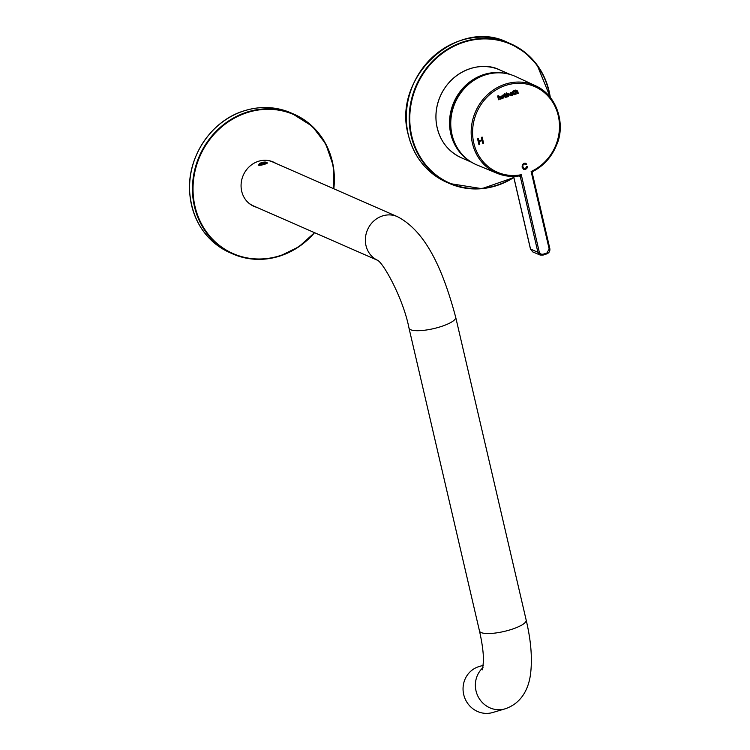 <?xml version="1.0" encoding="UTF-8"?>
<svg xmlns="http://www.w3.org/2000/svg" width="750" height="750" viewBox="0 0 750 750"><rect width="100%" height="100%" fill="white"/><g stroke="black" fill="none" stroke-linecap="round" stroke-linejoin="round"><path stroke-width="1.12" d="M256.669 207.3A24.188 22.163 -66.3 0 1 253.856 206.306A24.188 22.163 -66.3 0 1 241.191 183.197A24.188 22.163 -66.3 0 1 258.263 161.353A24.188 22.163 -66.3 0 1 273.281 162A24.188 22.163 -66.3 0 1 275.916 163.387M272.559 161.7A24.188 22.163 -66.3 0 1 274.481 162.759M255.225 206.672A24.188 22.163 -66.3 0 1 253.144 205.978M259.959 163.341A3.534 0.891 -13.1 0 0 259.425 163.791A3.534 0.891 -13.1 0 0 262.997 164.119A3.534 0.891 -13.1 0 0 266.062 162.244A3.534 0.891 -13.1 0 0 263.278 162.234A3.534 0.891 -13.1 0 0 259.959 163.341M260.578 164.006L260.775 163.312L262.987 162.553L265.012 162.487L264.816 163.172L262.603 163.941L260.578 164.006M259.425 163.791L258.816 164.7A4.359 1.106 -13.1 0 0 258.731 165.009A4.359 1.106 -13.1 0 0 259.547 165.441M267.206 163.219A4.359 1.106 -13.1 0 0 267.225 163.031A4.359 1.106 -13.1 0 0 267.009 162.787L266.062 162.244M260.934 163.997L260.775 163.312M263.259 163.716L262.987 162.553M248.203 202.603A23.972 21.966 113.7 0 0 253.303 205.828L377.541 260.287M377.512 260.269A23.972 21.966 113.7 0 1 365.991 245.597A23.972 21.966 113.7 0 1 373.612 221.166A23.972 21.966 113.7 0 1 397.284 216.6L272.559 161.916A23.972 21.966 113.7 0 0 266.728 160.35M258.506 164.963L258.825 165.319C262.659 165.103 265.519 164.288 267.403 162.891M397.284 216.6C427.369 232.012 443.934 273.469 455.7 317.259A23.972 6.066 166.9 0 1 437.503 327.638A23.972 6.066 166.9 0 1 410.681 329.728A23.972 6.066 166.9 0 1 409.003 328.125L479.475 630.956A23.972 6.066 166.9 0 0 481.153 632.559A23.972 6.066 166.9 0 0 507.975 630.469A23.972 6.066 166.9 0 0 526.172 620.091C530.981 640.406 532.444 658.284 530.578 673.725C529.05 686.297 523.172 702.759 505.097 708.834L492.778 712.5A23.972 22.791 -106.6 0 1 464.259 696.562A23.972 22.791 -106.6 0 1 479.091 666.553L483.291 665.297M481.388 137.344L482.166 137.091L483.6 143.25L482.822 143.503L482.147 140.606L479.072 141.6L479.747 144.506L478.959 144.759L477.525 138.6L478.312 138.338L478.903 140.869L481.969 139.875L481.388 137.344M514.913 93.806L514.988 94.322A1.594 1.463 -66.3 0 1 514.397 94.669L512.475 91.978L513.366 90.722L513.572 91.622L514.378 91.359L513.703 92.166L514.5 94.05A1.228 1.125 113.7 0 0 514.941 93.778L514.988 94.322A1.594 1.463 -66.3 0 1 514.35 94.65L513.478 94.106M514.35 91.378L513.656 92.147L514.5 94.05M511.359 95.653A1.688 1.547 113.7 0 0 512.184 95.072L512.812 95.109L512.119 92.119L511.594 92.513A1.641 1.509 113.7 0 0 510.647 92.513L509.55 94.556L510.366 95.625L511.312 95.634A1.688 1.547 113.7 0 0 512.147 95.062L512.184 95.072M504.084 96.309L502.978 98.372L501.984 98.344L501.169 97.275L502.266 95.231L503.278 95.259L504.084 96.309L502.931 98.353L501.966 98.334M501.159 98.897L500.719 97.153L499.247 96.188L500.756 97.172L501.159 98.897L500.522 99.103L499.416 96.759L498.769 97.781L499.172 99.544L498.534 99.75L497.663 96.009L498.263 95.625L498.544 96.816L500.109 96.197M500.128 97.397L499.378 96.741L498.722 97.763L499.172 99.544M506.222 96.628L506.259 97.125A1.594 1.463 -66.3 0 1 505.669 97.472L503.794 94.8L504.675 93.544L504.891 94.453L505.697 94.181L505.012 94.987L505.809 96.872A1.228 1.125 113.7 0 0 506.259 96.6L506.306 97.144A1.594 1.463 -66.3 0 1 505.706 97.491L504.788 96.928M505.659 94.2L504.975 94.969L505.809 96.872M508.238 93.412L509.297 94.688L508.369 96.628A1.35 1.238 -66.3 0 1 507.459 96.544L506.897 97.031L506.025 93.291L506.616 92.916L506.897 94.106L508.5 93.487M516.356 90.656L517.837 91.622L518.241 93.347L517.594 93.553L516.487 91.209L515.841 92.231L516.253 93.994L515.616 94.2L514.744 90.459L515.344 90.075L515.616 91.266L517.191 90.647M517.2 91.856L516.45 91.191L515.803 92.213L516.253 93.994L515.606 94.172M526.05 164.662L524.241 163.903L522.966 165.009L522.881 166.884L524.1 168.722L525.291 168.741L526.613 166.678L527.409 166.631L526.894 168.412L525.516 169.388L523.697 169.416L522.103 167.147L522.337 164.662L524.091 163.228L525.619 163.209L526.753 164.231L526.05 164.662M452.016 134.644A48.272 44.231 113.7 0 0 477.084 165.028L497.25 173.344A47.794 43.8 113.7 0 0 519.234 175.903L519.356 175.912C511.669 177.066 504.3 176.213 497.25 173.344A47.794 43.8 113.7 0 1 472.425 143.269A47.794 43.8 113.7 0 1 487.978 94.247A47.794 43.8 113.7 0 1 535.622 85.809L515.841 76.622A48.272 44.231 113.7 0 0 467.728 85.144A48.272 44.231 113.7 0 0 452.016 134.644M532.762 171.562L532.144 172.8L531.141 171.506L532.762 171.562C543.778 165.787 551.719 156.938 556.584 145.022C565.472 125.878 558.263 95.991 535.622 85.809M519.234 175.903L521.269 174.713L539.297 252.159L537.909 252.309L540.131 255.038L542.906 255.141L546.863 253.856L542.972 255.075M513.628 176.409L530.569 249.206L532.791 251.934L540.15 255.038L542.906 255.141L542.962 254.278L540.666 254.062L539.297 252.159M530.522 249.028L537.909 252.309L520.303 176.653L521.269 174.713A46.706 42.797 113.7 0 1 474.853 117.525A46.706 42.797 113.7 0 1 546.291 94.322A46.706 42.797 113.7 0 1 531.141 171.506L549.159 248.953L546.919 252.994L542.962 254.278M500.081 97.387L499.378 96.741L500.081 97.387M499.134 99.525L498.525 99.722M498.234 95.644L498.544 96.816M501.122 98.878L500.512 99.075M503.438 96.544L502.369 95.803L501.816 97.05L502.866 97.809L503.438 96.544L502.331 95.784L501.778 97.031L502.866 97.809M503.4 96.525L502.331 95.784L503.4 96.525M503.259 95.25L504.037 96.3M505.669 97.472L504.75 96.909M503.906 95.316L504.384 95.194M504.647 93.562L504.891 94.453M508.2 93.394L509.259 94.669L508.369 96.628M508.322 96.609A1.35 1.238 -66.3 0 1 507.516 96.572M507.488 96.806L506.887 97.003M506.588 92.934L506.897 94.106M508.575 94.612L507.675 94.059L507.019 94.688L507.319 95.953A1.059 0.975 113.7 0 0 508.172 96.103L508.575 94.612L507.638 94.041L506.981 94.669L507.319 95.953M508.538 94.594L507.638 94.041L508.538 94.594M510.347 95.616L511.312 95.634M512.231 95.269L512.812 95.109M512.775 95.091L512.475 93.656M512.381 93.422L512.081 92.128M511.247 95.081L510.159 94.312L511.209 95.062L510.159 94.312L510.712 93.066L511.819 93.816L511.247 95.081L510.197 94.331L510.75 93.084L511.819 93.816M514.35 94.65L513.431 94.088M512.597 92.494L513.066 92.372M513.328 90.741L513.572 91.622M515.316 90.094L515.616 91.266M516.319 90.638L517.8 91.603L518.241 93.347M518.203 93.328L517.594 93.525M517.163 91.837L516.45 91.191L517.163 91.837M482.137 137.1L483.6 143.25M483.562 143.231L482.812 143.475M479.072 141.6L482.147 140.606M479.034 141.581L479.747 144.506M479.709 144.488L478.959 144.731M478.275 138.356L478.903 140.869M525.3 163.922L524.194 163.894L522.928 164.991L522.844 166.866L524.062 168.703M527.372 166.631L526.847 168.394L525.478 169.378L523.716 169.416M525.666 163.238L526.753 164.231M526.716 164.222L526.031 164.625M549.947 96.909A75.844 69.497 113.7 0 0 466.284 41.494A75.844 69.497 113.7 0 0 411.75 136.013A75.844 69.497 113.7 0 0 513.759 177.244M550.275 97.312A76.275 69.9 113.7 0 0 510.778 43.819L507.909 42.553A76.275 69.9 113.7 0 0 432.591 57.094A76.275 69.9 113.7 0 0 408.319 134.812A76.275 69.9 113.7 0 0 446.653 182.269L449.531 183.525A76.275 69.9 113.7 0 0 513.825 177.516M550.303 97.35L537.112 64.969L525.272 52.603L510.778 43.819A76.275 69.9 113.7 0 0 435.469 58.359A76.275 69.9 113.7 0 0 411.188 136.078A76.275 69.9 113.7 0 0 449.531 183.525L481.866 188.672L513.825 177.544M243.806 110.944A76.275 69.9 -66.3 0 1 291.159 112.959C275.934 106.481 260.138 105.806 243.769 110.944C211.125 120.844 186.966 157.191 189.675 192.272C192.3 220.828 205.716 240.966 229.913 252.675A76.275 69.9 -66.3 0 1 189.956 179.812A76.275 69.9 -66.3 0 1 243.806 110.944M280.134 255.956A76.275 69.9 113.7 0 0 314.559 232.678L298.791 246.825L280.172 255.956C263.812 261.094 248.016 260.419 232.781 253.941A76.275 69.9 113.7 0 0 280.134 255.956M333.806 188.766A76.275 69.9 113.7 0 0 294.037 114.225A76.275 69.9 113.7 0 0 246.684 112.209A76.275 69.9 113.7 0 0 192.834 181.078A76.275 69.9 113.7 0 0 232.781 253.941L229.913 252.675M333.581 188.672A75.844 69.497 113.7 0 0 263.841 109.434A75.844 69.497 113.7 0 0 193.5 197.653A75.844 69.497 113.7 0 0 280.2 255.609A75.844 69.497 113.7 0 0 314.334 232.584M505.097 708.834A23.972 22.791 -106.6 0 1 476.578 692.897A23.972 22.791 -106.6 0 1 483.028 667.594M471.703 162.319L461.306 157.753A47.944 43.931 -66.3 0 1 440.316 96.206A47.944 43.931 -66.3 0 1 499.809 69.938L510.197 74.494M468.609 160.266A47.944 43.931 -66.3 0 1 453.9 102.159A47.944 43.931 -66.3 0 1 506.597 73.612M454.528 142.35A47.287 43.331 -66.3 0 1 483.881 75.384M532.144 172.8L549.825 248.531L532.2 172.781M519.431 175.894A1.087 0.994 112.1 0 1 519.731 175.959L519.731 175.959A1.087 0.994 112.1 0 1 520.303 176.653L518.719 176.006M546.919 252.994L546.863 253.856C549.188 252.844 550.172 251.072 549.825 248.531L549.159 248.953M532.116 172.641A1.087 1.003 -66.4 0 1 532.622 171.591M446.653 182.269C426.769 173.006 413.981 157.181 408.281 134.784C391.884 77.513 457.303 16.922 507.909 42.553M333.834 188.784L333.178 165.441L325.744 143.897L312.262 126.253L291.159 112.959M377.372 260.175C383.081 262.369 403.181 298.172 409.003 328.125M526.172 620.091L455.7 317.259M479.475 630.956C482.175 642.853 483.506 652.809 483.469 660.834L482.541 669.797M461.306 157.753C447.253 151.078 438.928 139.594 436.331 123.3C435 112.547 436.922 102.253 442.087 92.438C455.766 67.65 483.647 61.519 499.809 69.938M532.791 251.925L530.484 249.131L513.562 176.409"/></g></svg>
